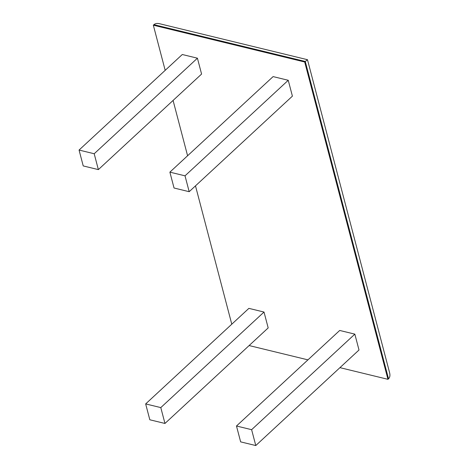 <?xml version="1.0" encoding="UTF-8"?>
<svg xmlns="http://www.w3.org/2000/svg" width="469" height="469" viewBox="0 0 469 469"><rect width="100%" height="100%" fill="white"/><g stroke="black" fill="none" stroke-linecap="round" stroke-linejoin="round"><path stroke-width="0.7" d="M165.182 70.344L153.334 25.191L153.908 24.658C155.257 23.473 157.156 23.163 159.607 23.726L307.482 59.704L389.622 372.808C390.272 375.44 389.909 377.434 388.525 378.794L387.951 379.321L339.937 367.649M231.78 324.196L195.485 185.859M187.588 155.755L173.079 100.448M307.934 359.864L249.121 345.559M153.334 25.191L304.703 62.002L387.951 379.321M236.482 426.004L339.703 330.457L354.84 334.133L359.002 350.003L255.781 445.55L240.644 441.868L236.482 426.004L251.619 429.686L255.781 445.55M169.884 172.146L273.105 76.599L288.242 80.281L292.404 96.145L189.183 191.698L174.046 188.016L169.884 172.146L185.021 175.828L189.183 191.698M79.062 150.062L182.283 54.51L197.42 58.191L201.582 74.061L98.361 169.608L83.224 165.926L79.062 150.062L94.199 153.744L98.361 169.608M145.66 403.915L248.881 308.368L264.018 312.049L268.18 327.913L164.959 423.46L149.822 419.778L145.66 403.915L160.797 407.596L164.959 423.46M304.703 62.002L307.465 59.686M354.84 334.133L251.619 429.686M288.242 80.281L185.021 175.828M197.42 58.191L94.199 153.744M264.018 312.049L160.797 407.596M153.908 24.658L305.278 61.474L388.525 378.794"/></g></svg>
